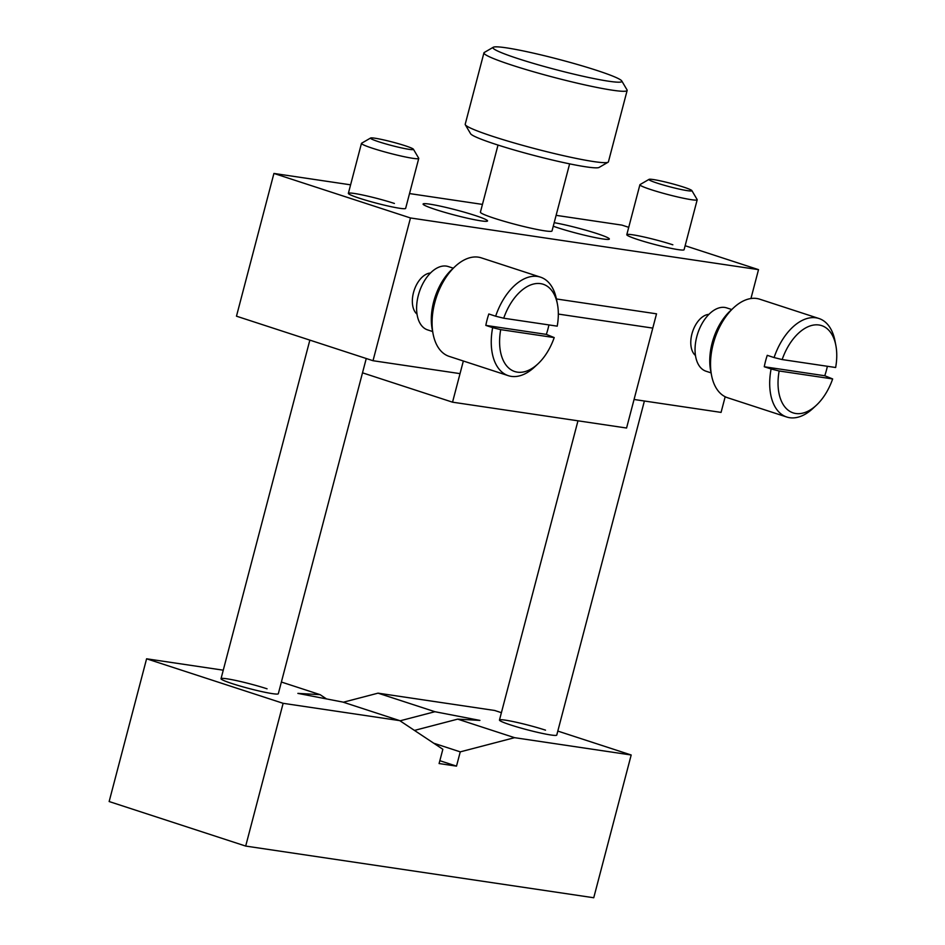 <?xml version="1.0" encoding="UTF-8"?>
<svg xmlns="http://www.w3.org/2000/svg" width="945" height="945" viewBox="0 0 945 945"><rect width="100%" height="100%" fill="white"/><g stroke="black" fill="none" stroke-linecap="round" stroke-linejoin="round"><path stroke-width="1.42" d="M725.181 396.735L721.07 412.398L634.06 399.475L656.527 313.823L556.416 298.963L656.527 313.823L626.57 428.026L452.537 402.18L362.502 372.826M558.318 314.071L652.782 328.104L558.318 314.071M687.487 190.677A22.207 1.784 14.7 0 0 691.87 190.595A22.207 1.784 14.7 0 0 676.703 184.996A22.207 1.784 14.7 0 0 653.349 179.55A22.207 1.784 14.7 0 0 649.05 179.361A22.207 1.784 14.7 0 0 662.504 184.771A22.207 1.784 14.7 0 0 687.487 190.677M649.05 179.361L640.048 184.582A29.614 2.374 14.7 0 0 639.907 184.736A29.614 2.374 14.7 0 0 659.078 192.107A29.614 2.374 14.7 0 0 691.303 199.678A29.614 2.374 14.7 0 0 697.197 199.773A29.614 2.374 14.7 0 0 697.15 199.56L691.87 190.595M409.043 149.334A22.207 1.784 14.7 0 0 413.426 149.251A22.207 1.784 14.7 0 0 398.258 143.64A22.207 1.784 14.7 0 0 374.917 138.206A22.207 1.784 14.7 0 0 370.605 138.017A22.207 1.784 14.7 0 0 384.072 143.416A22.207 1.784 14.7 0 0 409.043 149.334M370.605 138.017L361.604 143.227A29.614 2.374 14.7 0 0 361.462 143.392A29.614 2.374 14.7 0 0 380.634 150.751A29.614 2.374 14.7 0 0 412.87 158.323A29.614 2.374 14.7 0 0 418.753 158.417A29.614 2.374 14.7 0 0 418.706 158.217L413.426 149.251M452.537 402.18L463.345 361.014L460.026 373.629L373.015 360.718L236.474 316.185L273.92 173.443L410.473 217.964L373.015 360.718M545.513 730.154A29.614 2.374 14.7 0 0 515.686 722.122A29.614 2.374 14.7 0 0 499.468 720.055A29.614 2.374 14.7 0 0 510.713 724.98A29.614 2.374 14.7 0 0 540.54 733.013A29.614 2.374 14.7 0 0 556.759 735.08L644.395 401.011M267.069 688.81A29.614 2.374 14.7 0 0 237.254 680.778A29.614 2.374 14.7 0 0 221.024 678.711A29.614 2.374 14.7 0 0 232.269 683.637A29.614 2.374 14.7 0 0 262.096 691.669A29.614 2.374 14.7 0 0 278.314 693.736L366.258 358.509M557.81 731.076L631.189 754.996L593.743 897.75L245.688 846.07L109.147 801.537L146.593 658.795L223.268 670.182M245.688 846.07L283.134 703.316L146.593 658.795M631.189 754.996L514.576 737.679L460.25 751.866L456.506 766.135L439.094 763.548L442.851 749.279L399.747 720.633L283.134 703.316M343.307 702.229L378.035 693.157L494.648 710.475L501.405 712.684M378.035 693.157L434.924 711.715L479.918 720.409L457.687 719.133L514.576 737.679M399.747 720.633L342.858 702.076L297.864 693.382L320.095 694.658L281.386 682.03M456.506 766.135L439.85 760.701M457.687 719.133L414.465 730.414M433.72 743.207L460.25 751.866M320.095 694.658L326.509 698.922M400.03 720.822L434.924 711.715M503.709 318.217A45.903 27.015 -71.9 0 1 540.564 283.642A45.903 27.015 -71.9 0 1 557.42 304.089A45.903 27.015 -71.9 0 1 557.207 326.155L503.709 318.217L495.652 316.209A51.821 30.512 -71.9 0 1 537.516 276.448A51.821 30.512 -71.9 0 1 540.469 277.145A51.821 30.512 -71.9 0 1 556.534 299.541L557.42 304.089M537.918 363.896L534.516 367.062A51.821 30.512 -71.9 0 1 508.339 375.685A51.821 30.512 -71.9 0 1 492.652 327.632L500.708 329.64A45.903 27.015 -71.9 0 0 508.54 367.853A45.903 27.015 -71.9 0 0 537.918 363.896A45.903 27.015 -71.9 0 0 554.207 337.578L546.328 334.388A51.821 30.512 108.1 0 0 548.029 328.706A51.821 30.512 108.1 0 0 548.927 324.926M508.339 375.685L449.17 356.383A51.821 30.512 -71.9 0 1 433.105 333.998A51.821 30.512 -71.9 0 1 434.783 302.601A51.821 30.512 -71.9 0 1 455.124 266.466A51.821 30.512 -71.9 0 1 478.347 257.158A51.821 30.512 -71.9 0 1 481.3 257.855L540.469 277.145M495.652 316.209L488.825 313.988A51.821 30.512 108.1 0 0 487.124 319.67A51.821 30.512 108.1 0 0 485.824 325.399L492.652 327.632M432.621 331.53L427.601 329.888A33.311 19.609 -71.9 0 1 418.789 293.718A33.311 19.609 -71.9 0 1 446.347 266.1A33.311 19.609 -71.9 0 1 448.249 266.549L453.281 268.179M782.153 359.561A45.903 27.015 -71.9 0 1 819.008 324.997A45.903 27.015 -71.9 0 1 835.852 345.445A45.903 27.015 -71.9 0 1 835.64 367.51L782.153 359.561L774.085 357.564A51.821 30.512 -71.9 0 1 815.948 317.803A51.821 30.512 -71.9 0 1 818.913 318.489A51.821 30.512 -71.9 0 1 834.978 340.885L835.852 345.445M816.362 405.251L812.96 408.405A51.821 30.512 -71.9 0 1 786.783 417.029A51.821 30.512 -71.9 0 1 771.096 368.975L779.152 370.983A45.903 27.015 -71.9 0 0 786.972 409.197A45.903 27.015 -71.9 0 0 816.362 405.251A45.903 27.015 -71.9 0 0 832.651 378.933L824.772 375.744A51.821 30.512 108.1 0 0 826.473 370.062A51.821 30.512 108.1 0 0 827.371 366.282M786.783 417.029L727.615 397.739A51.821 30.512 -71.9 0 1 711.55 375.342A51.821 30.512 -71.9 0 1 713.227 343.945A51.821 30.512 -71.9 0 1 733.568 307.822A51.821 30.512 -71.9 0 1 756.78 298.502A51.821 30.512 -71.9 0 1 759.745 299.199L818.913 318.489M774.085 357.564L767.257 355.332A51.821 30.512 108.1 0 0 765.568 361.014A51.821 30.512 108.1 0 0 764.269 366.755L771.096 368.975M711.065 372.873L706.045 371.231A33.311 19.609 -71.9 0 1 697.233 335.062A33.311 19.609 -71.9 0 1 724.791 307.444A33.311 19.609 -71.9 0 1 726.693 307.893L731.725 309.535M474.886 215.401A33.311 2.67 -165.3 0 1 487.537 220.953A33.311 2.67 -165.3 0 1 469.287 218.626A33.311 2.67 -165.3 0 1 435.739 209.589A33.311 2.67 -165.3 0 1 423.088 204.049A33.311 2.67 -165.3 0 1 441.339 206.364A33.311 2.67 -165.3 0 1 474.886 215.401M554.195 222.677A33.311 2.67 -165.3 0 1 596.708 233.498A33.311 2.67 -165.3 0 1 609.348 239.038A33.311 2.67 -165.3 0 1 591.109 236.722A33.311 2.67 -165.3 0 1 557.55 227.686A33.311 2.67 -165.3 0 1 553.262 226.221M697.197 199.773L684.085 249.728A29.614 2.374 -165.3 0 1 667.867 247.661A29.614 2.374 -165.3 0 1 638.04 239.628A29.614 2.374 -165.3 0 1 626.795 234.703A29.614 2.374 -165.3 0 1 643.025 236.77A29.614 2.374 -165.3 0 1 672.84 244.802M418.753 158.417L405.641 208.384A29.614 2.374 -165.3 0 1 389.423 206.317A29.614 2.374 -165.3 0 1 359.596 198.285A29.614 2.374 -165.3 0 1 348.362 193.359A29.614 2.374 -165.3 0 1 364.581 195.426A29.614 2.374 -165.3 0 1 394.408 203.458M596.567 70.332A66.622 5.339 14.7 0 0 531.834 52.778A66.622 5.339 14.7 0 0 493.29 47.25A66.622 5.339 14.7 0 0 518.262 58.708A66.622 5.339 14.7 0 0 587.684 77.277A66.622 5.339 14.7 0 0 621.763 80.951A66.622 5.339 14.7 0 0 596.567 70.332M493.29 47.25L484.289 52.471A74.029 5.942 14.7 0 0 483.934 52.873A74.029 5.942 14.7 0 0 512.036 65.193A74.029 5.942 14.7 0 0 586.597 85.274A74.029 5.942 14.7 0 0 627.149 90.436A74.029 5.942 14.7 0 0 627.043 89.917L621.763 80.951M483.934 52.873L465.212 124.244A74.029 5.942 14.7 0 0 465.318 124.764A74.029 5.942 14.7 0 0 493.314 136.564A74.029 5.942 14.7 0 0 565.252 156.067A74.029 5.942 14.7 0 0 608.072 162.221A74.029 5.942 14.7 0 0 608.426 161.819L627.149 90.436M465.318 124.764L470.598 133.729A66.622 5.339 14.7 0 0 495.794 144.349A66.622 5.339 14.7 0 0 560.539 161.902A66.622 5.339 14.7 0 0 599.071 167.442L608.072 162.221M569.622 163.863L552.022 230.934A37.02 2.965 -165.3 0 1 531.751 228.359A37.02 2.965 -165.3 0 1 494.471 218.319A37.02 2.965 -165.3 0 1 480.414 212.152L498.015 145.069M417.04 314.165A22.207 13.076 -71.9 0 1 414.123 290.458A22.207 13.076 -71.9 0 1 430.459 273.022M695.485 355.509A22.207 13.076 -71.9 0 1 692.555 331.801A22.207 13.076 -71.9 0 1 708.904 314.366M750.944 298.525L758.516 269.644L410.473 217.964M758.516 269.644L685.137 245.724M628.732 227.332L621.975 225.123L556.109 215.342M482.446 204.403L409.528 193.571M350.595 184.83L273.92 173.443M711.55 375.342L710.664 370.783A45.903 27.015 -71.9 0 1 730.166 310.976L733.568 307.822M832.651 378.933L779.152 370.983M824.772 375.744L764.269 366.755M433.105 333.998L432.219 329.439A45.903 27.015 -71.9 0 1 451.722 269.632L455.124 266.466M554.207 337.578L500.708 329.64M546.328 334.388L485.824 325.399M639.907 184.736L626.795 234.703M577.974 420.808L499.468 720.055M361.462 143.392L348.362 193.359M309.854 340.117L221.024 678.711"/></g></svg>
